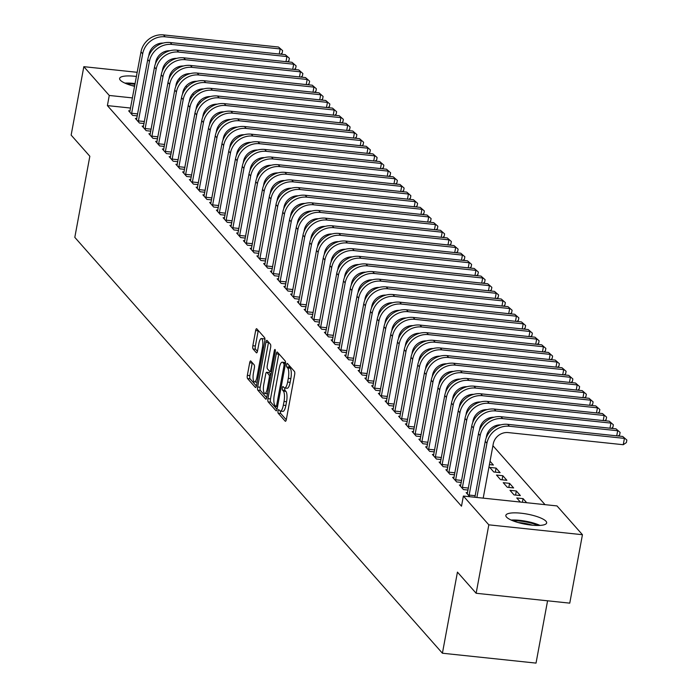 <?xml version="1.0" encoding="UTF-8"?>
<svg xmlns="http://www.w3.org/2000/svg" width="698" height="698" viewBox="0 0 698 698"><rect width="100%" height="100%" fill="white"/><g stroke="black" fill="none" stroke-linecap="round" stroke-linejoin="round"><path stroke-width="1.05" d="M278.04 410.948A1.832 0.532 -84 0 0 278.179 413.216L285.22 421.182A2.609 0.768 -84 0 0 285.412 421.287A2.609 0.768 -84 0 0 286.346 419.446L294.643 374.66A2.609 0.768 -84 0 0 294.443 371.423L287.401 363.457A1.832 0.532 -84 0 0 287.271 363.379A1.832 0.532 -84 0 0 286.616 364.679A1.832 0.532 -84 0 0 286.756 366.939L287.672 367.968A8.359 2.443 -84 0 1 288.309 378.333L287.62 382.068A8.359 2.443 -84 0 1 284.627 387.975A8.359 2.443 -84 0 1 284.025 387.626L283.118 386.596A1.832 0.532 -84 0 0 282.987 386.518A1.832 0.532 -84 0 0 282.332 387.809A1.832 0.532 -84 0 0 282.472 390.077L283.379 391.107A8.359 2.443 -84 0 1 284.025 401.472L283.336 405.198A8.359 2.443 -84 0 1 280.334 411.113A8.359 2.443 -84 0 1 279.741 410.764L278.825 409.735A1.832 0.532 -84 0 0 278.694 409.656A1.832 0.532 -84 0 0 278.04 410.948M280.587 411.139A1.832 0.532 -84 0 0 280.57 411.218A1.832 0.532 -84 0 0 280.709 413.486L286.276 419.777M289.085 365.359A1.832 0.532 -84 0 0 289.286 367.209L290.202 368.239L287.672 367.968M284.871 388.001A1.832 0.532 -84 0 0 284.863 388.079A1.832 0.532 -84 0 0 285.002 390.348L285.91 391.377L283.379 391.107M134.609 86.316A20.748 5.139 -169.5 0 1 120.283 80.148A20.748 5.139 -169.5 0 1 119.62 78.446A20.748 5.139 -169.5 0 1 136.442 76.466M545.984 521.24A20.748 5.139 -169.5 0 1 546.656 522.942A20.748 5.139 -169.5 0 1 528.438 524.73A20.748 5.139 -169.5 0 1 506.512 517.078A20.748 5.139 -169.5 0 1 505.849 515.377A20.748 5.139 -169.5 0 1 524.058 513.588A20.748 5.139 -169.5 0 1 545.984 521.24M250.809 361.032A2.609 0.768 -84 0 0 250.617 360.918A2.609 0.768 -84 0 0 249.683 362.768L247.354 375.332A2.609 0.768 -84 0 0 247.554 378.569L255.372 387.416A2.609 0.768 -84 0 0 255.564 387.521A2.609 0.768 -84 0 0 256.498 385.671L264.795 340.894A2.609 0.768 -84 0 0 264.594 337.658L256.777 328.81A2.609 0.768 -84 0 0 256.594 328.706A2.609 0.768 -84 0 0 255.651 330.547L252.842 345.728A2.609 0.768 -84 0 0 253.042 348.965L256.384 352.752A2.609 0.768 -84 0 0 256.576 352.856A2.609 0.768 -84 0 0 257.51 351.007L258.906 343.486A6.989 2.042 -84 0 1 261.41 338.539A6.989 2.042 -84 0 1 262.448 347.491L256.986 376.972A6.989 2.042 -84 0 1 254.482 381.919A6.989 2.042 -84 0 1 253.444 372.968L254.351 368.055A2.609 0.768 -84 0 0 254.151 364.818L250.809 361.032M130.587 108.05L107.396 105.599L461.5 506.19L463.376 496.051L556.995 505.919L582.446 534.712L488.827 524.835L463.376 496.051M107.396 105.599L109.272 95.46L83.83 66.676L137.209 72.304M582.446 534.712L569.76 603.142L476.141 593.274L457.443 572.116L442.41 653.223L74.808 237.364L89.841 156.256L71.144 135.107L83.83 66.676M476.141 593.274L488.827 524.835M267.962 398.645A2.609 0.768 -84 0 0 268.163 401.882L275.98 410.721A2.609 0.768 -84 0 0 276.164 410.834A2.609 0.768 -84 0 0 277.106 408.984L285.403 364.208A2.609 0.768 -84 0 0 285.203 360.971L277.385 352.124A2.609 0.768 -84 0 0 277.193 352.01A2.609 0.768 -84 0 0 276.26 353.86L267.962 398.645L270.492 398.907A2.609 0.768 -84 0 0 270.693 402.144L277.036 409.325M265.676 399.073L257.859 390.226A2.609 0.768 -84 0 1 257.658 386.989L265.955 342.203A2.609 0.768 -84 0 1 266.889 340.354A2.609 0.768 -84 0 1 267.081 340.467L270.423 344.254A2.609 0.768 -84 0 1 270.623 347.491L267.264 365.647A2.609 0.768 -84 0 0 267.465 368.884L269.681 371.397A2.609 0.768 -84 0 0 269.873 371.511A2.609 0.768 -84 0 0 270.807 369.661L274.314 350.754A1.832 0.532 -84 0 1 274.968 349.462A1.832 0.532 -84 0 1 275.239 351.801L266.802 397.328A2.609 0.768 -84 0 1 265.859 399.177A2.609 0.768 -84 0 1 265.676 399.073L266.069 399.108M442.41 653.223L536.029 663.1L547.572 600.804M136.799 118.599L135.395 118.451L139.443 123.04L144.05 123.52M150.297 133.876L148.892 133.728L152.941 138.309L157.547 138.797M163.794 149.145L162.39 148.997L166.447 153.577L171.045 154.066M177.292 164.423L175.896 164.274L179.944 168.855L184.551 169.335M190.798 179.691L189.394 179.543L193.442 184.124L198.049 184.612M204.296 194.96L202.891 194.812L206.94 199.401L211.546 199.881M217.793 210.238L216.389 210.089L220.446 214.67L225.044 215.159M231.291 225.506L229.895 225.358L233.943 229.939L238.55 230.427M244.797 240.784L243.393 240.636L247.441 245.216L252.048 245.696M258.295 256.053L256.89 255.904L260.939 260.485L265.545 260.973M271.792 271.321L270.388 271.173L274.445 275.754L279.043 276.242M285.29 286.599L283.894 286.45L287.942 291.031L292.549 291.511M298.796 301.868L297.392 301.719L301.44 306.3L306.047 306.788M312.294 317.136L310.889 316.988L314.938 321.577L319.544 322.057M325.791 332.414L324.396 332.265L328.444 336.846L333.042 337.335M339.289 347.683L337.893 347.534L341.941 352.115L346.548 352.603M352.795 362.96L351.391 362.812L355.439 367.392L360.046 367.872M366.293 378.229L364.888 378.08L368.937 382.661L373.543 383.15M379.791 393.498L378.395 393.349L382.443 397.939L387.05 398.418M393.288 408.775L391.892 408.627L395.941 413.207L400.547 413.696M406.794 424.044L405.39 423.895L409.438 428.476L414.045 428.965M420.292 439.321L418.887 439.173L422.936 443.754L427.542 444.233M433.79 454.59L432.394 454.442L436.442 459.022L441.049 459.511M489.411 464.606L493.373 465.025L490.04 461.256M447.287 469.859L445.891 469.71L449.94 474.291L454.546 474.78M502.822 475.722L496.496 475.05L500.545 479.631L506.87 480.303L502.822 475.722L502.063 479.796M460.793 485.136L459.389 484.988L463.437 489.568L468.044 490.048M516.319 490.991L509.994 490.319L514.042 494.908L520.368 495.571L516.319 490.991L515.569 495.065M545.042 504.663L492.919 445.699M526.693 502.726L523.072 498.625L522.392 502.272M520.368 502.063L516.747 497.962L523.072 498.625M469.763 496.723L466.142 492.622L467.538 492.771M509.566 483.356L503.241 482.684L507.298 487.265L513.623 487.937L509.566 483.356L508.816 487.431M454.04 477.493L452.636 477.353L456.693 481.934L461.291 482.414M496.069 468.079L489.743 467.416L493.791 471.996L500.117 472.659L496.069 468.079L495.318 472.153M440.543 462.224L439.138 462.076L443.186 466.657L447.793 467.145M427.045 446.956L425.64 446.807L429.689 451.388L434.296 451.876M413.539 431.678L412.143 431.53L416.191 436.11L420.798 436.599M400.041 416.409L398.637 416.261L402.694 420.842L407.292 421.33M386.544 401.141L385.139 400.992L389.187 405.573L393.794 406.053M373.046 385.863L371.641 385.715L375.69 390.295L380.297 390.784M359.54 370.594L358.144 370.446L362.192 375.027L366.799 375.515M346.042 355.317L344.638 355.169L348.695 359.758L353.293 360.238M332.545 340.048L331.14 339.9L335.188 344.48L339.795 344.969M319.047 324.779L317.642 324.631L321.691 329.212L326.298 329.692M305.541 309.502L304.145 309.354L308.193 313.934L312.8 314.423M292.043 294.233L290.638 294.085L294.696 298.665L299.294 299.154M278.546 278.956L277.141 278.816L281.189 283.397L285.796 283.877M265.039 263.687L263.643 263.539L267.692 268.119L272.299 268.608M251.542 248.418L250.146 248.27L254.194 252.851L258.801 253.339M238.044 233.141L236.639 232.992L240.688 237.573L245.295 238.062M224.547 217.872L223.142 217.724L227.19 222.304L231.797 222.793M211.04 202.603L209.644 202.455L213.693 207.036L218.299 207.515M197.543 187.326L196.147 187.177L200.195 191.758L204.802 192.247M184.045 172.057L182.64 171.909L186.689 176.489L191.296 176.978M170.548 156.78L169.143 156.631L173.191 161.221L177.798 161.7M157.041 141.511L155.645 141.362L159.694 145.943L164.3 146.432M143.544 126.242L142.148 126.094L146.196 130.674L150.794 131.154M130.046 110.965L128.641 110.816L132.69 115.397L137.297 115.885M198.45 104.866L197.272 104.744M132.463 97.912L109.272 95.46M179.177 78.508L180.145 79.598M185.93 86.142L186.898 87.233M192.683 93.776L193.643 94.867M199.427 101.411L200.396 102.51M169.675 75.724L170.487 75.812M280.334 411.113L282.865 411.384A8.359 2.443 -84 0 0 285.866 405.468L283.336 405.198M285.91 391.377A8.359 2.443 -84 0 1 286.555 401.734L285.866 405.468M284.627 387.975L287.157 388.245A8.359 2.443 -84 0 0 290.15 382.329L287.62 382.068M290.202 368.239A8.359 2.443 -84 0 1 290.839 378.595L290.15 382.329M278.86 353.79A2.609 0.768 -84 0 0 278.79 354.13L270.492 398.907M275.893 406.419A1.832 0.532 -84 0 0 276.024 406.489A1.832 0.532 -84 0 0 276.678 405.198L283.964 365.892A1.832 0.532 -84 0 0 283.824 363.623L282.865 362.541A8.359 2.443 -84 0 0 282.262 362.192A8.359 2.443 -84 0 0 279.27 368.099L274.288 394.972A8.359 2.443 -84 0 0 274.933 405.329L275.893 406.419M282.262 362.192L284.793 362.454A8.359 2.443 -84 0 1 285.395 362.803L285.543 362.969M266.732 397.668L260.389 390.487L257.859 390.226M268.556 342.133A2.609 0.768 -84 0 0 268.486 342.474L260.188 387.25A2.609 0.768 -84 0 0 260.389 390.487M263.765 384.493A6.989 2.042 -84 0 0 264.804 393.445A6.989 2.042 -84 0 0 267.317 388.507L269.236 378.115A2.609 0.768 -84 0 0 269.035 374.878L266.819 372.374A2.609 0.768 -84 0 0 266.627 372.261A2.609 0.768 -84 0 0 265.694 374.111L263.765 384.493M264.804 393.445L267.334 393.716A6.989 2.042 -84 0 0 267.474 393.716M268.957 372.592A2.609 0.768 -84 0 1 269.158 372.531A2.609 0.768 -84 0 1 269.349 372.636L271.025 374.538M254.482 381.919L257.012 382.181A6.989 2.042 -84 0 0 257.143 382.181M264.917 339.996A6.989 2.042 -84 0 0 263.94 338.809L261.41 338.539M258.251 330.486A2.609 0.768 -84 0 0 258.181 330.817L255.372 345.99A2.609 0.768 -84 0 0 255.573 349.227L257.44 351.347M252.283 362.698A2.609 0.768 -84 0 0 252.214 363.039L249.884 375.603A2.609 0.768 -84 0 0 250.085 378.839L256.428 386.011M483.199 498.136L493.25 443.919A13.306 12.285 -41.5 0 1 508.249 432.586L623.253 444.713L624.422 438.379L509.427 426.251A19.954 18.436 138.5 0 0 486.925 443.256L476.874 497.473M622.738 436.468L626.856 440.054L622.738 436.468L507.734 424.34A19.954 18.436 138.5 0 0 485.241 441.345L474.876 497.264M626.856 440.054L626.385 442.584L623.253 444.713M469.091 495.964L469.152 495.074L475.164 495.702M616.727 435.831L617.678 430.745L502.673 418.608A19.954 18.436 138.5 0 0 480.172 435.622L469.152 495.074M615.985 428.834L620.103 432.42L615.985 428.834L500.99 416.706A19.954 18.436 138.5 0 0 478.488 433.711L467.232 493.861M486.201 437.908L486.497 436.285A13.306 12.285 -41.5 0 1 500.684 424.89M620.103 432.42L619.632 434.95L618.114 435.98M462.346 488.33L462.408 487.431L468.41 488.068M609.982 428.197L610.925 423.101L495.92 410.974A19.954 18.436 138.5 0 0 473.427 427.987L462.408 487.431M609.241 421.199L613.359 424.777L609.241 421.199L494.236 409.063A19.954 18.436 138.5 0 0 471.735 426.077L460.488 486.227M479.447 430.273L479.753 428.651A13.306 12.285 -41.5 0 1 493.931 417.256M613.359 424.777L612.888 427.316L611.369 428.345M513.047 520.848A17.956 4.441 -169.5 0 1 529.529 522.697A17.956 4.441 -169.5 0 1 537.966 525.472M532.548 525.219A16.63 4.118 10.5 0 0 528.953 524.224A16.63 4.118 10.5 0 0 518.204 522.558M540.016 525.402A20.617 5.104 10.5 0 0 530.21 522.165A20.617 5.104 10.5 0 0 511.163 520.054M135.115 83.594A20.617 5.104 10.5 0 0 124.933 83.123M126.818 83.917A17.956 4.441 -169.5 0 1 134.993 84.266M134.697 85.863A16.63 4.118 10.5 0 0 131.966 85.627M455.593 480.695L455.654 479.796L461.666 480.433M603.229 420.562L604.171 415.467L489.176 403.339A19.954 18.436 138.5 0 0 466.674 420.344L455.654 479.796M602.487 413.556L606.606 417.142L602.487 413.556L487.483 401.429A19.954 18.436 138.5 0 0 464.99 418.442L453.735 478.592M472.703 422.639L473 421.016A13.306 12.285 -41.5 0 1 487.187 409.613M606.606 417.142L606.134 419.681L604.616 420.711M448.84 473.052L448.91 472.162L454.913 472.799M596.485 412.928L597.427 407.833L482.423 395.705A19.954 18.436 138.5 0 0 459.921 412.71L448.91 472.162M595.734 405.922L599.852 409.508L595.734 405.922L480.739 393.794A19.954 18.436 138.5 0 0 458.237 410.799L446.982 470.949M465.95 415.005L466.247 413.382A13.306 12.285 -41.5 0 1 480.433 401.978M599.852 409.508L599.381 412.038L597.863 413.068M442.096 465.418L442.157 464.528L448.16 465.165M589.731 405.294L590.674 400.198L475.678 388.071A19.954 18.436 138.5 0 0 453.177 405.076L442.157 464.528M588.99 398.288L593.108 401.874L588.99 398.288L473.986 386.16A19.954 18.436 138.5 0 0 451.484 403.165L440.237 463.315M459.197 407.362L459.502 405.739A13.306 12.285 -41.5 0 1 473.689 394.344M593.108 401.874L592.637 404.404L591.119 405.433M435.343 457.783L435.404 456.893L441.415 457.522M582.978 397.651L583.921 392.564L468.925 380.427A19.954 18.436 138.5 0 0 446.423 397.441L435.404 456.893M582.237 390.653L586.355 394.239L582.237 390.653L467.241 378.525A19.954 18.436 138.5 0 0 444.739 395.53L433.484 455.681M452.452 399.727L452.749 398.104A13.306 12.285 -41.5 0 1 466.936 386.709M586.355 394.239L585.884 396.769L584.366 397.799M428.598 450.149L428.659 449.259L434.662 449.887M576.234 390.016L577.176 384.921L462.172 372.793A19.954 18.436 138.5 0 0 439.679 389.807L428.659 449.259M575.484 383.019L579.602 386.596L575.484 383.019L460.488 370.882A19.954 18.436 138.5 0 0 437.986 387.896L426.74 448.046M445.699 392.093L446.005 390.47A13.306 12.285 -41.5 0 1 460.183 379.075M579.602 386.596L579.139 389.135L577.621 390.165M421.845 442.515L421.906 441.616L427.909 442.253M569.481 382.382L570.423 377.286L455.428 365.159A19.954 18.436 138.5 0 0 432.926 382.164L421.906 441.616M568.739 375.376L572.857 378.962L568.739 375.376L453.735 363.248A19.954 18.436 138.5 0 0 431.233 380.262L419.987 440.412M438.946 384.458L439.251 382.836A13.306 12.285 -41.5 0 1 453.438 371.432M572.857 378.962L572.386 381.501L570.868 382.53M415.092 434.871L415.153 433.981L421.164 434.618M562.728 374.747L563.679 369.652L448.674 357.524A19.954 18.436 138.5 0 0 426.173 374.529L415.153 433.981M561.986 367.741L566.104 371.327L561.986 367.741L446.99 355.614A19.954 18.436 138.5 0 0 424.489 372.619L413.233 432.769M432.202 376.824L432.498 375.201A13.306 12.285 -41.5 0 1 446.685 363.798M566.104 371.327L565.633 373.858L564.115 374.896M408.347 427.237L408.409 426.347L414.411 426.984M555.983 367.113L556.925 362.018L441.921 349.89A19.954 18.436 138.5 0 0 419.428 366.895L408.409 426.347M555.242 360.107L559.36 363.693L555.242 360.107L440.237 347.979A19.954 18.436 138.5 0 0 417.736 364.984L406.489 425.134M425.448 369.181L425.754 367.558A13.306 12.285 -41.5 0 1 439.932 356.163M559.36 363.693L558.889 366.223L557.37 367.253M401.594 419.603L401.655 418.713L407.667 419.341M549.23 359.47L550.172 354.383L435.177 342.247A19.954 18.436 138.5 0 0 412.675 359.261L401.655 418.713M548.488 352.473L552.607 356.059L548.488 352.473L433.484 340.345A19.954 18.436 138.5 0 0 410.991 357.35L399.736 417.5M418.704 361.547L419.001 359.924A13.306 12.285 -41.5 0 1 433.188 348.529M552.607 356.059L552.135 358.589L550.617 359.618M394.841 411.968L394.902 411.078L400.914 411.707M542.477 351.836L543.428 346.74L428.424 334.612A19.954 18.436 138.5 0 0 405.922 351.626L394.902 411.078M541.735 344.838L545.853 348.415L541.735 344.838L426.74 332.702A19.954 18.436 138.5 0 0 404.238 349.715L392.983 409.866M411.951 353.912L412.248 352.289A13.306 12.285 -41.5 0 1 426.434 340.894M545.853 348.415L545.382 350.954L543.864 351.984M388.097 404.334L388.158 403.435L394.161 404.072M535.732 344.201L536.675 339.106L421.679 326.978A19.954 18.436 138.5 0 0 399.177 343.983L388.158 403.435M534.991 337.195L539.109 340.781L534.991 337.195L419.987 325.067A19.954 18.436 138.5 0 0 397.485 342.081L386.238 402.231M405.198 346.278L405.503 344.655A13.306 12.285 -41.5 0 1 419.681 333.26M539.109 340.781L538.638 343.32L537.12 344.35M381.344 396.691L381.405 395.801L387.416 396.438M528.979 336.567L529.922 331.471L414.926 319.344A19.954 18.436 138.5 0 0 392.424 336.349L381.405 395.801M528.238 329.561L532.356 333.147L528.238 329.561L413.242 317.433A19.954 18.436 138.5 0 0 390.74 334.438L379.485 394.588M398.453 338.643L398.75 337.021A13.306 12.285 -41.5 0 1 412.937 325.617M532.356 333.147L531.885 335.686L530.367 336.715M374.599 389.056L374.66 388.167L380.663 388.803M522.235 328.933L523.177 323.837L408.173 311.709A19.954 18.436 138.5 0 0 385.671 328.714L374.66 388.167M521.485 321.926L525.603 325.512L521.485 321.926L406.489 309.799A19.954 18.436 138.5 0 0 383.987 326.804L372.732 386.954M391.7 331L391.997 329.386A13.306 12.285 -41.5 0 1 406.184 317.983M525.603 325.512L525.14 328.043L523.613 329.072M367.846 381.422L367.907 380.532L373.91 381.16M515.482 321.289L516.424 316.203L401.429 304.075A19.954 18.436 138.5 0 0 378.927 321.08L367.907 380.532M514.74 314.292L518.858 317.878L514.74 314.292L399.736 302.164A19.954 18.436 138.5 0 0 377.234 319.169L365.988 379.319M384.947 323.366L385.252 321.743A13.306 12.285 -41.5 0 1 399.439 310.348M518.858 317.878L518.387 320.408L516.869 321.438M361.093 373.788L361.154 372.898L367.165 373.526M508.729 313.655L509.68 308.56L394.675 296.432A19.954 18.436 138.5 0 0 372.174 313.446L361.154 372.898M507.987 306.658L512.105 310.235L507.987 306.658L392.991 294.53A19.954 18.436 138.5 0 0 370.49 311.535L359.234 371.685M378.203 315.732L378.499 314.109A13.306 12.285 -41.5 0 1 392.686 302.714M512.105 310.235L511.634 312.774L510.116 313.803M354.348 366.153L354.41 365.255L360.412 365.892M501.984 306.021L502.926 300.925L387.922 288.798A19.954 18.436 138.5 0 0 365.429 305.803L354.41 365.255M501.234 299.014L505.352 302.6L501.234 299.014L386.238 286.887A19.954 18.436 138.5 0 0 363.737 303.9L352.49 364.051M371.449 308.097L371.755 306.474A13.306 12.285 -41.5 0 1 385.933 295.079M505.352 302.6L504.89 305.139L503.371 306.169M347.595 358.519L347.656 357.62L353.668 358.257M495.231 298.386L496.173 293.291L381.178 281.163A19.954 18.436 138.5 0 0 358.676 298.168L347.656 357.62M494.489 291.38L498.608 294.966L494.489 291.38L379.485 279.252A19.954 18.436 138.5 0 0 356.992 296.257L345.737 356.416M364.705 300.463L365.002 298.84A13.306 12.285 -41.5 0 1 379.189 287.436M498.608 294.966L498.136 297.505L496.618 298.535M340.842 350.876L340.903 349.986L346.915 350.623M488.478 290.752L489.429 285.656L374.425 273.529A19.954 18.436 138.5 0 0 351.923 290.534L340.903 349.986M487.736 283.746L491.854 287.332L487.736 283.746L372.741 271.618A19.954 18.436 138.5 0 0 350.239 288.623L338.984 348.773M357.952 292.82L358.249 291.206A13.306 12.285 -41.5 0 1 372.435 279.802M491.854 287.332L491.383 289.862L489.865 290.892M334.098 343.241L334.159 342.352L340.162 342.98M481.733 283.109L482.676 278.022L367.68 265.894A19.954 18.436 138.5 0 0 345.178 282.899L334.159 342.352M480.992 276.111L485.11 279.697L480.992 276.111L365.988 263.984A19.954 18.436 138.5 0 0 343.486 280.989L332.239 341.139M351.199 285.185L351.504 283.562A13.306 12.285 -41.5 0 1 365.682 272.168M485.11 279.697L484.639 282.228L483.121 283.257M327.345 335.607L327.406 334.717L333.417 335.345M474.98 275.474L475.923 270.379L360.927 258.251A19.954 18.436 138.5 0 0 338.425 275.265L327.406 334.717M474.239 268.477L478.357 272.054L474.239 268.477L359.234 256.349A19.954 18.436 138.5 0 0 336.741 273.354L325.486 333.504M344.454 277.551L344.751 275.928A13.306 12.285 -41.5 0 1 358.938 264.533M478.357 272.054L477.886 274.593L476.368 275.623M320.591 327.973L320.661 327.074L326.664 327.711M468.236 267.84L469.178 262.745L354.174 250.617A19.954 18.436 138.5 0 0 331.672 267.631L320.661 327.074M467.486 260.834L471.604 264.42L467.486 260.834L352.49 248.706A19.954 18.436 138.5 0 0 329.988 265.72L318.733 325.87M337.701 269.917L337.998 268.294A13.306 12.285 -41.5 0 1 352.185 256.899M471.604 264.42L471.141 266.959L469.614 267.988M313.847 320.338L313.908 319.44L319.911 320.077M461.483 260.206L462.425 255.11L347.43 242.983A19.954 18.436 138.5 0 0 324.928 259.988L313.908 319.44M460.741 253.2L464.859 256.785L460.741 253.2L345.737 241.072A19.954 18.436 138.5 0 0 323.235 258.086L311.989 318.236M330.948 262.282L331.253 260.659A13.306 12.285 -41.5 0 1 345.44 249.256M464.859 256.785L464.388 259.324L462.87 260.354M307.094 312.695L307.155 311.805L313.166 312.442M454.73 252.571L455.672 247.476L340.676 235.348A19.954 18.436 138.5 0 0 318.175 252.353L307.155 311.805M453.988 245.565L458.106 249.151L453.988 245.565L338.992 233.437A19.954 18.436 138.5 0 0 316.491 250.442L305.235 310.593M324.204 254.639L324.5 253.025A13.306 12.285 -41.5 0 1 338.687 241.621M458.106 249.151L457.635 251.681L456.117 252.711M300.349 305.061L300.41 304.171L306.413 304.799M447.985 244.928L448.927 239.842L333.923 227.714A19.954 18.436 138.5 0 0 311.43 244.719L300.41 304.171M447.235 237.931L451.353 241.517L447.235 237.931L332.239 225.803A19.954 18.436 138.5 0 0 309.738 242.808L298.491 302.958M317.45 247.005L317.756 245.382A13.306 12.285 -41.5 0 1 331.934 233.987M451.353 241.517L450.891 244.047L449.372 245.077M293.596 297.427L293.657 296.537L299.66 297.165M441.232 237.294L442.174 232.207L327.179 220.071A19.954 18.436 138.5 0 0 304.677 237.084L293.657 296.537M440.49 230.296L444.609 233.882L440.49 230.296L325.486 218.169A19.954 18.436 138.5 0 0 302.993 235.174L291.738 295.324M310.697 239.37L311.003 237.748A13.306 12.285 -41.5 0 1 325.189 226.353M444.609 233.882L444.137 236.413L442.619 237.442M286.843 289.792L286.904 288.902L292.916 289.53M434.479 229.659L435.43 224.564L320.426 212.436A19.954 18.436 138.5 0 0 297.924 229.45L286.904 288.902M433.737 222.662L437.855 226.239L433.737 222.662L318.742 210.526A19.954 18.436 138.5 0 0 296.24 227.539L284.985 287.689M303.953 231.736L304.249 230.113A13.306 12.285 -41.5 0 1 318.436 218.718M437.855 226.239L437.384 228.778L435.866 229.808M280.099 282.158L280.16 281.259L286.163 281.896M427.734 222.025L428.677 216.93L313.672 204.802A19.954 18.436 138.5 0 0 291.179 221.807L280.16 281.259M426.993 215.019L431.111 218.605L426.993 215.019L311.989 202.891A19.954 18.436 138.5 0 0 289.487 219.905L278.24 280.055M297.2 224.102L297.505 222.479A13.306 12.285 -41.5 0 1 311.683 211.075M431.111 218.605L430.64 221.144L429.122 222.173M273.346 274.515L273.407 273.625L279.418 274.262M420.981 214.391L421.924 209.295L306.928 197.168A19.954 18.436 138.5 0 0 284.426 214.173L273.407 273.625M420.24 207.385L424.358 210.971L420.24 207.385L305.235 195.257A19.954 18.436 138.5 0 0 282.742 212.262L271.487 272.412M290.455 216.467L290.752 214.844A13.306 12.285 -41.5 0 1 304.939 203.441M424.358 210.971L423.887 213.501L422.369 214.53M266.592 266.88L266.662 265.99L272.665 266.627M414.237 206.756L415.179 201.661L300.175 189.533A19.954 18.436 138.5 0 0 277.673 206.538L266.662 265.99M413.486 199.75L417.605 203.336L413.486 199.75L298.491 187.622A19.954 18.436 138.5 0 0 275.989 204.627L264.734 264.778M283.702 208.824L283.999 207.201A13.306 12.285 -41.5 0 1 298.186 195.806M417.605 203.336L417.134 205.866L415.615 206.896M259.848 259.246L259.909 258.356L265.912 258.984M407.484 199.113L408.426 194.027L293.43 181.89A19.954 18.436 138.5 0 0 270.929 198.904L259.909 258.356M406.742 192.116L410.86 195.702L406.742 192.116L291.738 179.988A19.954 18.436 138.5 0 0 269.236 196.993L257.99 257.143M276.949 201.19L277.254 199.567A13.306 12.285 -41.5 0 1 291.441 188.172M410.86 195.702L410.389 198.232L408.871 199.262M253.095 251.612L253.156 250.722L259.167 251.35M400.731 191.479L401.673 186.383L286.677 174.256A19.954 18.436 138.5 0 0 264.176 191.269L253.156 250.722M399.989 184.481L404.107 188.059L399.989 184.481L284.993 172.345A19.954 18.436 138.5 0 0 262.492 189.359L251.236 249.509M270.205 193.555L270.501 191.933A13.306 12.285 -41.5 0 1 284.688 180.538M404.107 188.059L403.636 190.598L402.118 191.627M246.35 243.977L246.411 243.079L252.414 243.715M393.986 183.844L394.928 178.749L279.924 166.621A19.954 18.436 138.5 0 0 257.431 183.626L246.411 243.079M393.236 176.838L397.354 180.424L393.236 176.838L278.24 164.711A19.954 18.436 138.5 0 0 255.738 181.724L244.492 241.874M263.451 185.921L263.757 184.298A13.306 12.285 -41.5 0 1 277.935 172.895M397.354 180.424L396.892 182.963L395.373 183.993M239.597 236.334L239.658 235.444L245.661 236.081M387.233 176.21L388.175 171.115L273.18 158.987A19.954 18.436 138.5 0 0 250.678 175.992L239.658 235.444M386.491 169.204L390.61 172.79L386.491 169.204L271.487 157.076A19.954 18.436 138.5 0 0 248.985 174.081L237.739 234.231M256.698 178.287L257.004 176.664A13.306 12.285 -41.5 0 1 271.19 165.26M390.61 172.79L390.138 175.32L388.62 176.358M232.844 228.7L232.905 227.81L238.917 228.447M380.48 168.576L381.431 163.48L266.427 151.353A19.954 18.436 138.5 0 0 243.925 168.358L232.905 227.81M379.738 161.57L383.856 165.156L379.738 161.57L264.743 149.442A19.954 18.436 138.5 0 0 242.241 166.447L230.986 226.597M249.954 170.644L250.25 169.021A13.306 12.285 -41.5 0 1 264.437 157.626M383.856 165.156L383.385 167.686L381.867 168.715M226.1 221.065L226.161 220.175L232.164 220.804M373.735 160.933L374.678 155.846L259.673 143.709A19.954 18.436 138.5 0 0 237.18 160.723L226.161 220.175M372.994 153.935L377.112 157.521L372.994 153.935L257.99 141.807A19.954 18.436 138.5 0 0 235.488 158.812L224.241 218.963M243.201 163.009L243.506 161.386A13.306 12.285 -41.5 0 1 257.684 149.991M377.112 157.521L376.641 160.051L375.123 161.081M219.347 213.431L219.408 212.541L225.419 213.169M366.982 153.298L367.925 148.203L252.929 136.075A19.954 18.436 138.5 0 0 230.427 153.089L219.408 212.541M366.241 146.301L370.359 149.878L366.241 146.301L251.236 134.164A19.954 18.436 138.5 0 0 228.743 151.178L217.488 211.328M236.456 155.375L236.753 153.752A13.306 12.285 -41.5 0 1 250.94 142.357M370.359 149.878L369.888 152.417L368.37 153.447M212.593 205.797L212.654 204.898L218.666 205.535M360.229 145.664L361.18 140.568L246.176 128.441A19.954 18.436 138.5 0 0 223.674 145.446L212.654 204.898M359.487 138.658L363.606 142.244L359.487 138.658L244.492 126.53A19.954 18.436 138.5 0 0 221.99 143.544L210.735 203.694M229.703 147.74L230 146.118A13.306 12.285 -41.5 0 1 244.187 134.723M363.606 142.244L363.135 144.783L361.616 145.812M205.849 198.153L205.91 197.264L211.913 197.9M353.485 138.029L354.427 132.934L239.431 120.806A19.954 18.436 138.5 0 0 216.93 137.811L205.91 197.264M352.743 131.023L356.861 134.609L352.743 131.023L237.739 118.896A19.954 18.436 138.5 0 0 215.237 135.901L203.991 196.051M222.95 140.106L223.255 138.483A13.306 12.285 -41.5 0 1 237.433 127.08M356.861 134.609L356.39 137.148L354.872 138.178M199.096 190.519L199.157 189.629L205.168 190.266M346.731 130.395L347.674 125.3L232.678 113.172A19.954 18.436 138.5 0 0 210.177 130.177L199.157 189.629M345.99 123.389L350.108 126.975L345.99 123.389L230.994 111.261A19.954 18.436 138.5 0 0 208.493 128.266L197.237 188.416M216.206 132.463L216.502 130.849A13.306 12.285 -41.5 0 1 230.689 119.445M350.108 126.975L349.637 129.505L348.119 130.535M192.351 182.885L192.412 181.995L198.415 182.623M339.987 122.752L340.929 117.665L225.925 105.538A19.954 18.436 138.5 0 0 203.423 122.543L192.412 181.995M339.237 115.755L343.355 119.341L339.237 115.755L224.241 103.627A19.954 18.436 138.5 0 0 201.739 120.632L190.484 180.782M209.452 124.829L209.749 123.206A13.306 12.285 -41.5 0 1 223.936 111.811M343.355 119.341L342.893 121.871L341.366 122.9M185.598 175.25L185.659 174.36L191.662 174.989M333.234 115.118L334.176 110.022L219.181 97.895A19.954 18.436 138.5 0 0 196.679 114.908L185.659 174.36M332.492 108.12L336.611 111.697L332.492 108.12L217.488 95.992A19.954 18.436 138.5 0 0 194.986 112.997L183.74 173.148M202.699 117.194L203.005 115.571A13.306 12.285 -41.5 0 1 217.191 104.177M336.611 111.697L336.139 114.236L334.621 115.266M178.845 167.616L178.906 166.717L184.918 167.354M326.481 107.483L327.432 102.388L212.428 90.26A19.954 18.436 138.5 0 0 189.926 107.265L178.906 166.717M325.739 100.477L329.857 104.063L325.739 100.477L210.744 88.349A19.954 18.436 138.5 0 0 188.242 105.363L176.987 165.513M195.955 109.56L196.251 107.937A13.306 12.285 -41.5 0 1 210.438 96.542M329.857 104.063L329.386 106.602L327.868 107.632M172.101 159.982L172.162 159.083L178.165 159.72M319.736 99.849L320.679 94.754L205.674 82.626A19.954 18.436 138.5 0 0 183.181 99.631L172.162 159.083M318.986 92.843L323.104 96.429L318.986 92.843L203.991 80.715A19.954 18.436 138.5 0 0 181.489 97.72L170.242 157.879M189.202 101.925L189.507 100.303A13.306 12.285 -41.5 0 1 203.685 88.899M323.104 96.429L322.642 98.968L321.124 99.997M165.347 152.339L165.409 151.449L171.42 152.085M312.983 92.215L313.926 87.119L198.93 74.991A19.954 18.436 138.5 0 0 176.428 91.996L165.409 151.449M312.242 85.208L316.36 88.794L312.242 85.208L197.237 73.081A19.954 18.436 138.5 0 0 174.744 90.086L163.489 150.236M182.457 94.282L182.754 92.668A13.306 12.285 -41.5 0 1 196.941 81.265M316.36 88.794L315.889 91.325L314.37 92.354M158.594 144.704L158.655 143.814L164.667 144.442M306.23 84.571L307.181 79.485L192.177 67.357A19.954 18.436 138.5 0 0 169.675 84.362L158.655 143.814M305.488 77.574L309.607 81.16L305.488 77.574L190.493 65.446A19.954 18.436 138.5 0 0 167.991 82.451L156.736 142.601M175.704 86.648L176.001 85.025A13.306 12.285 -41.5 0 1 190.188 73.63M309.607 81.16L309.135 83.69L307.617 84.72M151.85 137.07L151.911 136.18L157.914 136.808M299.486 76.937L300.428 71.842L185.432 59.714A19.954 18.436 138.5 0 0 162.931 76.728L151.911 136.18M298.744 69.94L302.862 73.517L298.744 69.94L183.74 57.812A19.954 18.436 138.5 0 0 161.238 74.817L149.991 134.967M168.951 79.014L169.256 77.391A13.306 12.285 -41.5 0 1 183.434 65.996M302.862 73.517L302.391 76.056L300.873 77.085M145.097 129.435L145.158 128.537L151.169 129.174M292.732 69.303L293.675 64.207L178.679 52.08A19.954 18.436 138.5 0 0 156.178 69.093L145.158 128.537M291.991 62.297L296.109 65.882L291.991 62.297L176.987 50.169A19.954 18.436 138.5 0 0 154.494 67.183L143.238 127.333M162.206 71.379L162.503 69.756A13.306 12.285 -41.5 0 1 176.69 58.362M296.109 65.882L295.638 68.421L294.12 69.451M138.344 121.801L138.413 120.902L144.416 121.539M285.988 61.668L286.93 56.573L171.926 44.445A19.954 18.436 138.5 0 0 149.424 61.45L138.413 120.902M285.238 54.662L289.356 58.248L285.238 54.662L170.242 42.534A19.954 18.436 138.5 0 0 147.74 59.548L136.485 119.698M155.453 63.745L155.75 62.122A13.306 12.285 -41.5 0 1 169.937 50.718M289.356 58.248L288.893 60.787L287.367 61.817M131.599 114.158L131.66 113.268L137.663 113.905M279.235 54.034L280.177 48.939L165.182 36.811A19.954 18.436 138.5 0 0 142.68 53.816L131.66 113.268M278.493 47.028L282.611 50.614L278.493 47.028L163.489 34.9A19.954 18.436 138.5 0 0 140.987 51.905L129.741 112.055M148.7 56.102L149.006 54.488A13.306 12.285 -41.5 0 1 163.192 43.084M282.611 50.614L282.14 53.144L280.622 54.174M280.709 413.486L278.179 413.216M289.286 367.209L286.756 366.939M285.002 390.348L282.472 390.077M286.555 401.734L284.025 401.472M290.839 378.595L288.309 378.333M278.79 354.13L276.26 353.86M270.693 402.144L268.163 401.882M277.542 406.594L276.172 406.445M277.778 405.32L276.678 405.198M285.063 366.005L283.964 365.892M285.465 363.798L283.824 363.623M285.395 362.803L282.865 362.541M260.188 387.25L257.658 386.989M268.486 342.474L265.955 342.203M271.566 371.598L270.074 371.441M271.906 369.774L270.807 369.661M275.335 350.858L274.314 350.754M268.416 388.62L267.317 388.507M270.335 378.237L269.236 378.115M270.92 375.079L269.035 374.878M269.349 372.636L266.819 372.374M258.086 377.095L256.986 376.972M263.547 347.613L262.448 347.491M255.573 349.227L253.042 348.965M255.372 345.99L252.842 345.728M258.181 330.817L255.651 330.547M250.085 378.839L247.554 378.569M249.884 375.603L247.354 375.332M252.214 363.039L249.683 362.768M486.925 443.256L485.241 441.345M509.427 426.251L507.734 424.34M480.172 435.622L478.488 433.711M502.673 418.608L500.99 416.706M473.427 427.987L471.735 426.077M495.92 410.974L494.236 409.063M466.674 420.344L464.99 418.442M489.176 403.339L487.483 401.429M459.921 412.71L458.237 410.799M482.423 395.705L480.739 393.794M453.177 405.076L451.484 403.165M475.678 388.071L473.986 386.16M446.423 397.441L444.739 395.53M468.925 380.427L467.241 378.525M439.679 389.807L437.986 387.896M462.172 372.793L460.488 370.882M432.926 382.164L431.233 380.262M455.428 365.159L453.735 363.248M426.173 374.529L424.489 372.619M448.674 357.524L446.99 355.614M419.428 366.895L417.736 364.984M441.921 349.89L440.237 347.979M412.675 359.261L410.991 357.35M435.177 342.247L433.484 340.345M405.922 351.626L404.238 349.715M428.424 334.612L426.74 332.702M399.177 343.983L397.485 342.081M421.679 326.978L419.987 325.067M392.424 336.349L390.74 334.438M414.926 319.344L413.242 317.433M385.671 328.714L383.987 326.804M408.173 311.709L406.489 309.799M378.927 321.08L377.234 319.169M401.429 304.075L399.736 302.164M372.174 313.446L370.49 311.535M394.675 296.432L392.991 294.53M365.429 305.803L363.737 303.9M387.922 288.798L386.238 286.887M358.676 298.168L356.992 296.257M381.178 281.163L379.485 279.252M351.923 290.534L350.239 288.623M374.425 273.529L372.741 271.618M345.178 282.899L343.486 280.989M367.68 265.894L365.988 263.984M338.425 275.265L336.741 273.354M360.927 258.251L359.234 256.349M331.672 267.631L329.988 265.72M354.174 250.617L352.49 248.706M324.928 259.988L323.235 258.086M347.43 242.983L345.737 241.072M318.175 252.353L316.491 250.442M340.676 235.348L338.992 233.437M311.43 244.719L309.738 242.808M333.923 227.714L332.239 225.803M304.677 237.084L302.993 235.174M327.179 220.071L325.486 218.169M297.924 229.45L296.24 227.539M320.426 212.436L318.742 210.526M291.179 221.807L289.487 219.905M313.672 204.802L311.989 202.891M284.426 214.173L282.742 212.262M306.928 197.168L305.235 195.257M277.673 206.538L275.989 204.627M300.175 189.533L298.491 187.622M270.929 198.904L269.236 196.993M293.43 181.89L291.738 179.988M264.176 191.269L262.492 189.359M286.677 174.256L284.993 172.345M257.431 183.626L255.738 181.724M279.924 166.621L278.24 164.711M250.678 175.992L248.985 174.081M273.18 158.987L271.487 157.076M243.925 168.358L242.241 166.447M266.427 151.353L264.743 149.442M237.18 160.723L235.488 158.812M259.673 143.709L257.99 141.807M230.427 153.089L228.743 151.178M252.929 136.075L251.236 134.164M223.674 145.446L221.99 143.544M246.176 128.441L244.492 126.53M216.93 137.811L215.237 135.901M239.431 120.806L237.739 118.896M210.177 130.177L208.493 128.266M232.678 113.172L230.994 111.261M203.423 122.543L201.739 120.632M225.925 105.538L224.241 103.627M196.679 114.908L194.986 112.997M219.181 97.895L217.488 95.992M189.926 107.265L188.242 105.363M212.428 90.26L210.744 88.349M183.181 99.631L181.489 97.72M205.674 82.626L203.991 80.715M176.428 91.996L174.744 90.086M198.93 74.991L197.237 73.081M169.675 84.362L167.991 82.451M192.177 67.357L190.493 65.446M162.931 76.728L161.238 74.817M185.432 59.714L183.74 57.812M156.178 69.093L154.494 67.183M178.679 52.08L176.987 50.169M149.424 61.45L147.74 59.548M171.926 44.445L170.242 42.534M142.68 53.816L140.987 51.905M165.182 36.811L163.489 34.9M277.534 406.655L276.024 406.489M271.548 371.685L269.873 371.511M269.158 372.531L266.627 372.261"/></g></svg>
